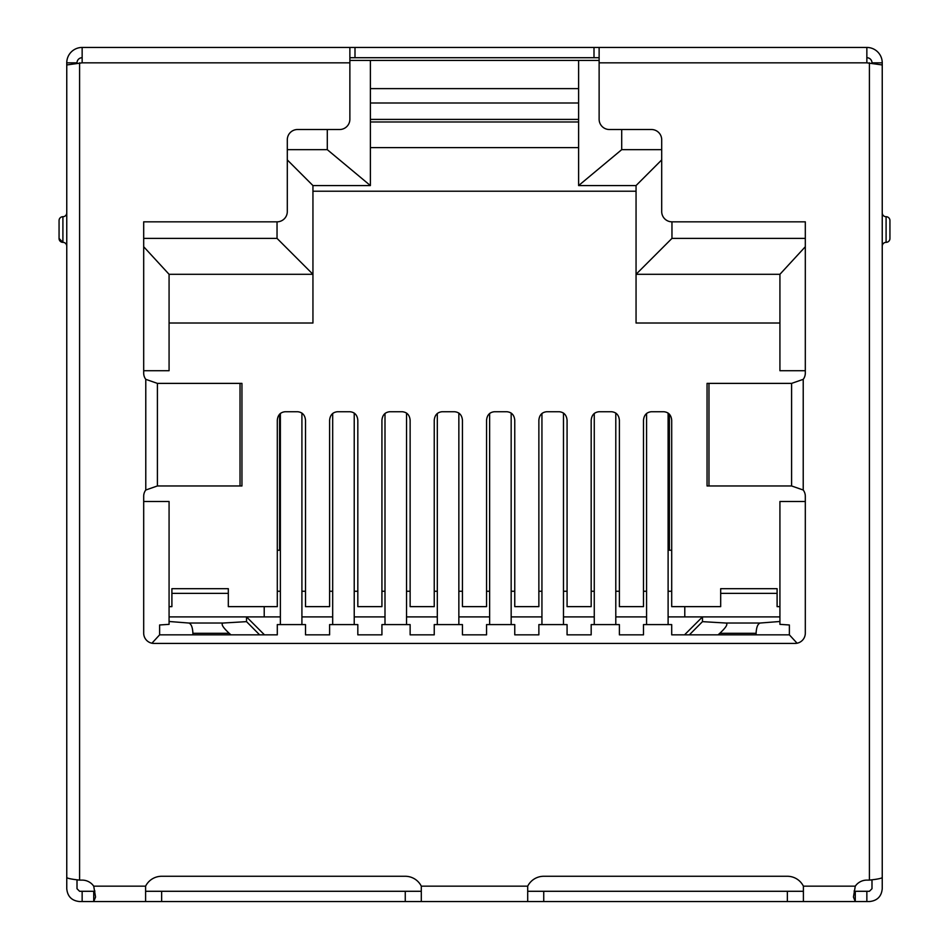 <?xml version="1.0" encoding="UTF-8"?>
<svg xmlns="http://www.w3.org/2000/svg" width="949" height="949" viewBox="0 0 949 949"><rect width="100%" height="100%" fill="white"/><g stroke="black" fill="none" stroke-linecap="round" stroke-linejoin="round"><path stroke-width="1.42" d="M599.127 60.428L349.873 60.428M578.617 88.625L370.383 88.625M66.762 160.286L66.762 62.836A15.386 15.386 0 0 1 82.148 47.45L82.148 62.836L349.873 62.836L349.873 119.254A10.261 10.261 0 0 1 339.612 129.515L297.559 129.515A10.261 10.261 0 0 0 287.298 139.764L287.298 211.568A10.261 10.261 0 0 1 277.037 221.829L277.037 238.389L143.69 238.389M327.298 129.515L327.298 149.669L287.298 149.669M661.702 149.669L621.702 149.669L621.702 129.515M805.31 238.389L671.963 238.389L671.963 221.829A10.261 10.261 0 0 1 661.702 211.568L661.702 139.764A10.261 10.261 0 0 0 651.441 129.515L609.388 129.515A10.261 10.261 0 0 1 599.127 119.254L599.127 62.836L866.852 62.836L866.852 47.45L599.127 47.45L599.127 62.836M370.383 119.408L578.617 119.408M143.69 246.74L169.076 274.297L312.945 274.297L277.037 238.389M169.076 323.016L312.945 323.016L312.945 185.565L370.383 185.565L370.383 60.428M287.298 159.918L312.945 185.565M578.617 60.428L578.617 185.565L636.055 185.565L661.702 159.918M636.055 185.565L636.055 274.297L671.963 238.389M779.924 323.016L636.055 323.016L636.055 274.297L779.924 274.297L805.31 246.74M779.924 274.297L779.924 370.715L805.31 370.715M805.31 501.499L779.924 501.499L779.924 624.359L789.378 624.976L789.378 634.845L797.077 643.22M151.923 643.22L159.622 634.845L277.298 634.845L277.298 624.596L305.507 624.596L305.507 634.845L329.611 634.845L329.611 624.596L357.82 624.596L357.82 634.845L381.925 634.845L381.925 624.596L410.134 624.596L410.134 634.845L434.239 634.845L434.239 624.596L462.448 624.596L462.448 634.845L486.552 634.845L486.552 624.596L514.761 624.596L514.761 634.845L538.866 634.845L538.866 624.596L567.075 624.596L567.075 634.845L591.18 634.845L591.18 624.596L619.389 624.596L619.389 634.845L643.493 634.845L643.493 624.596L671.702 624.596L671.702 634.845L789.378 634.845M159.622 634.845L159.622 624.976L169.076 624.359L169.076 501.499L143.69 501.499M143.69 370.715L169.076 370.715L169.076 274.297M578.617 102.99L370.383 102.99M93.583 885.963A15.386 15.386 0 0 1 92.788 884.966M169.076 606.636L171.899 606.636L169.076 606.636M171.899 606.636L171.899 593.362L228.318 593.362L228.318 606.636L277.298 606.636L277.298 420.241C277.784 415.116 280.346 412.281 284.985 411.747L297.808 411.747C302.446 412.281 305.02 415.116 305.507 420.241L305.507 606.636L329.611 606.636L329.611 420.241C330.098 415.116 332.66 412.281 337.298 411.747L350.122 411.747C354.76 412.281 357.334 415.116 357.82 420.241L357.82 606.636L381.925 606.636L381.925 420.241C382.411 415.116 384.974 412.281 389.612 411.747L402.435 411.747C407.074 412.281 409.648 415.116 410.134 420.241L410.134 606.636L434.239 606.636L434.239 420.241C434.725 415.116 437.287 412.281 441.937 411.747L454.749 411.747C459.399 412.281 461.961 415.116 462.448 420.241L462.448 606.636L486.552 606.636L486.552 420.241C487.039 415.116 489.601 412.281 494.251 411.747L507.063 411.747C511.713 412.281 514.275 415.116 514.761 420.241L514.761 606.636L538.866 606.636L538.866 420.241C539.352 415.116 541.926 412.281 546.565 411.747L559.388 411.747C564.026 412.281 566.589 415.116 567.075 420.241L567.075 606.636L591.18 606.636L591.18 420.241C591.666 415.116 594.24 412.281 598.878 411.747L611.702 411.747C616.34 412.281 618.902 415.116 619.389 420.241L619.389 606.636L643.493 606.636L643.493 420.241C643.98 415.116 646.554 412.281 651.192 411.747L664.015 411.747C668.654 412.281 671.216 415.116 671.702 420.241L671.702 606.636L684.787 606.636L684.787 616.897M777.101 606.636L779.924 606.636L777.101 606.636L777.101 588.688L720.682 588.688L720.682 593.362L777.101 593.362M856.212 884.966A15.386 15.386 0 0 1 855.417 885.963M312.945 191.212L636.055 191.212M578.617 185.565L621.702 149.669M327.298 149.669L370.383 185.565M280.37 413.444L280.37 624.596M301.912 624.596L301.912 413.052M332.684 413.444L332.684 624.596M354.226 624.596L354.226 413.052M406.54 624.596L406.54 413.052M384.997 413.444L384.997 624.596M437.311 413.444L437.311 624.596M458.853 624.596L458.853 413.052M511.167 624.596L511.167 413.052M489.625 413.444L489.625 624.596M541.938 413.444L541.938 624.596M563.481 624.596L563.481 413.052M615.794 624.596L615.794 413.052M594.264 413.444L594.264 624.596M646.577 413.444L646.577 624.596M668.108 624.596L668.108 413.052M756.08 634.845L756.092 633.291C756.412 627.242 757.776 623.825 760.196 623.03L779.924 621.488M760.196 623.03L725.807 623.03L702.474 621.642L702.474 616.897L779.924 616.897M169.076 616.897L280.37 616.897M301.912 616.897L332.684 616.897M354.226 616.897L384.997 616.897M406.54 616.897L437.311 616.897M458.853 616.897L489.625 616.897M511.167 616.897L541.938 616.897M563.481 616.897L594.264 616.897M615.794 616.897L646.577 616.897M668.108 616.897L702.474 616.897L684.526 634.845M720.682 593.362L720.682 606.636L684.787 606.636M370.383 121.97L578.617 121.97M169.076 621.488L188.804 623.03C191.224 623.825 192.588 627.242 192.908 633.291L192.92 634.845M230.963 634.845L229.195 633.291C222.718 627.242 220.714 623.825 223.193 623.03L246.526 621.642L246.526 616.897L264.474 634.845M725.807 623.03C728.286 623.825 726.282 627.242 719.805 633.291L718.037 634.845M689.377 634.845L702.474 621.642M264.213 606.636L264.213 616.897M669.401 414.167L669.401 550.23L671.702 550.23M370.383 147.617L578.617 147.617M279.599 414.167L279.599 550.23L277.298 550.23M171.899 593.362L171.899 588.688L228.318 588.688L228.318 593.362M246.526 621.642L259.623 634.845M62.907 216.704A3.843 3.843 0 0 0 59.063 220.548L59.063 238.496A3.843 3.843 0 0 0 62.907 242.351L62.907 216.704A3.843 3.843 0 0 0 66.762 212.861M599.127 57.711L349.873 57.711M349.873 62.836L349.873 47.45L82.148 47.45M594.003 57.711L594.003 47.45L349.873 47.45M594.003 47.45L599.127 47.45M866.852 57.711A5.125 5.125 0 0 1 871.989 62.836L882.238 62.836A15.386 15.386 0 0 0 866.852 47.45M66.762 62.836L77.011 62.836A5.125 5.125 0 0 1 82.148 57.711M82.148 62.836L66.762 64.959L66.762 877.552C67.509 878.406 71.792 879.26 79.586 880.114L82.148 880.114A14.105 14.105 0 0 1 93.726 886.164L95.552 897.042L93.726 901.55L93.726 891.289L79.586 891.289L77.011 888.727L77.011 879.782M871.989 879.782L871.989 888.727L869.414 891.289L855.274 891.289L855.274 901.55L853.448 897.042L855.274 886.164A14.105 14.105 0 0 1 866.852 880.114L869.414 880.114C877.196 879.26 881.479 878.406 882.238 877.552L882.238 64.959L866.852 62.836M671.963 221.829L805.31 221.829L805.31 373.135A10.261 10.261 0 0 1 803.222 379.339L791.596 383.384L791.596 485.959L803.222 490.016A10.261 10.261 0 0 1 805.31 496.22L805.31 633.161A10.261 10.261 0 0 1 795.048 643.422L153.952 643.422A10.261 10.261 0 0 1 143.69 633.161L143.69 496.22A10.261 10.261 0 0 1 145.778 490.016L157.404 485.959L157.404 383.384L241.948 383.384L241.948 485.959L157.404 485.959M855.274 891.289L854.088 891.028M66.762 755.38L66.762 888.727C67.521 896.508 71.804 900.779 79.586 901.55L145.6 901.55L145.6 886.164A17.948 17.948 0 0 1 161.638 876.271L405.259 876.271A17.948 17.948 0 0 1 421.297 886.164L421.297 901.55L527.703 901.55L527.703 886.164A17.948 17.948 0 0 1 543.741 876.271L787.362 876.271A17.948 17.948 0 0 1 803.4 886.164L855.274 886.164M94.912 891.028L93.726 891.289M277.037 221.829L143.69 221.829L143.69 373.135A10.261 10.261 0 0 0 145.778 379.339L157.404 383.384M882.238 62.836L882.238 160.286M882.238 876.188L882.238 888.727C881.479 896.508 877.196 900.779 869.414 901.55L803.4 901.55L803.4 886.164M421.297 891.289L145.6 891.289M803.4 891.289L527.703 891.289M791.596 485.959L707.052 485.959L707.052 383.384L791.596 383.384M803.4 901.55L527.703 901.55M421.297 901.55L145.6 901.55M882.238 246.194A3.843 3.843 0 0 1 886.093 242.351A3.843 3.843 0 0 0 889.937 238.496L889.937 220.548A3.843 3.843 0 0 0 886.093 216.704A3.843 3.843 0 0 1 882.238 212.861M66.762 246.194A3.843 3.843 -0 0 0 62.907 242.351L59.063 238.496M882.238 799.165L882.238 801.3M66.762 801.3L66.762 799.165M188.804 623.03L223.193 623.03M719.805 633.291L756.092 633.291M277.298 591.251L280.37 591.251M301.912 591.251L305.507 591.251M329.611 591.251L332.684 591.251M354.226 591.251L357.82 591.251M381.925 591.251L384.997 591.251M406.54 591.251L410.134 591.251M434.239 591.251L437.311 591.251M458.853 591.251L462.448 591.251M486.552 591.251L489.625 591.251M511.167 591.251L514.761 591.251M538.866 591.251L541.938 591.251M563.481 591.251L567.075 591.251M591.18 591.251L594.264 591.251M615.794 591.251L619.389 591.251M643.493 591.251L646.577 591.251M668.108 591.251L671.702 591.251M229.195 633.291L192.908 633.291M354.997 47.45L354.997 57.711M803.222 379.339L803.222 490.016M145.778 490.016L145.778 379.339M79.586 62.836L79.586 880.114M93.726 886.164L145.6 886.164M421.297 886.164L527.703 886.164M869.414 880.114L869.414 62.836M866.852 891.289L866.852 901.55M787.362 901.55L787.362 891.289M543.741 891.289L543.741 901.55M82.148 901.55L82.148 891.289M161.638 891.289L161.638 901.55M405.259 891.289L405.259 901.55M886.093 216.704L886.093 242.351M240.026 485.959L240.026 383.384M708.974 383.384L708.974 485.959"/></g></svg>
